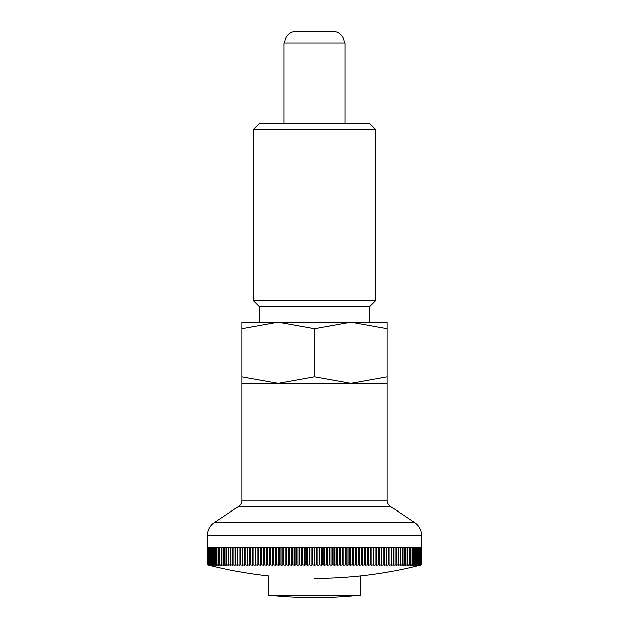 <?xml version="1.0" encoding="UTF-8"?>
<svg xmlns="http://www.w3.org/2000/svg" width="629" height="629" viewBox="0 0 629 629"><rect width="100%" height="100%" fill="white"/><g stroke="black" fill="none" stroke-linecap="round" stroke-linejoin="round"><path stroke-width="0.94" d="M375.702 300.638L253.298 300.638L253.298 129.464L375.702 129.464L375.702 300.638L369.49 306.85L259.51 306.85L259.51 322.15M375.702 129.464L369.49 123.253L259.51 123.253L253.298 129.464M387.173 322.15L350.84 322.15L387.173 328.645C387.173 319.949 387.173 319.949 387.173 328.652L387.173 376.857C387.173 385.553 387.173 385.553 387.173 376.85L350.84 383.352L314.5 376.857L278.16 383.352L241.827 376.857C241.827 385.553 241.827 385.553 241.827 376.85L241.827 328.645C241.827 319.949 241.827 319.949 241.827 328.652L278.16 322.15L314.5 328.645L350.84 322.15L241.827 322.15M241.827 383.352L387.173 383.352L241.827 383.352L241.827 500.173A7.65 7.65 0 0 1 238.415 506.542L214.214 522.675A15.3 15.3 0 0 0 207.397 535.405L207.413 564.818L207.413 547.828L207.515 564.818L207.523 547.828L207.719 564.818L208.026 547.828L208.026 564.818A421.847 268.897 90 0 0 209.402 565.212A421.847 325.036 90 0 1 207.743 564.818A421.847 278.969 90 0 0 209.135 565.212A421.847 316.434 90 0 1 207.523 564.818A421.847 288.774 90 0 0 208.985 565.212A421.847 307.51 90 0 1 207.413 564.818A421.847 298.288 90 0 0 208.93 565.212A428.396 428.396 0 0 0 268.599 575.96L268.599 595.081L360.401 595.081L360.401 575.96M314.5 328.645L314.5 376.857M208.065 564.818L208.065 547.828L208.443 564.818A421.847 258.55 90 0 0 209.764 565.212A421.847 333.323 90 0 1 208.065 564.818L208.026 564.818M208.49 564.818L208.49 547.828L208.97 547.828L208.97 564.818A421.847 247.952 90 0 0 210.228 565.212A421.847 341.28 90 0 1 208.49 564.818L208.443 564.818M209.025 564.818L209.025 547.828L209.591 547.828L209.591 564.818A421.847 237.109 90 0 0 210.801 565.212A421.847 348.898 90 0 1 209.025 564.818L208.97 564.818M209.661 564.818L209.661 547.828L210.322 547.828L210.322 564.818A421.847 226.039 90 0 0 211.47 565.212A421.847 356.179 90 0 1 209.661 564.818L209.591 564.818M210.401 564.818L210.401 547.828L211.155 547.828L211.155 564.818A421.847 214.741 90 0 0 212.248 565.212A421.847 363.098 90 0 1 210.401 564.818L210.322 564.818M211.242 564.818L211.242 547.828L212.083 547.828L212.083 564.818A421.847 203.222 90 0 0 213.121 565.212A421.847 369.663 90 0 1 211.242 564.818L211.155 564.818M212.185 564.818L212.185 547.828L213.121 547.828L213.121 564.818A421.847 191.515 90 0 0 214.096 565.212A421.847 375.867 90 0 1 212.185 564.818L212.083 564.818M213.231 564.818L213.231 547.828L214.253 547.828L214.253 564.818A421.847 179.611 90 0 0 215.173 565.212A421.847 381.701 90 0 1 213.231 564.818L213.121 564.818M214.371 564.818L214.371 547.828L215.488 547.828L215.488 564.818A421.847 167.534 90 0 0 216.345 565.212A421.847 387.149 90 0 1 214.371 564.818L214.253 564.818M215.613 564.818L215.613 547.828L216.824 547.828L216.824 564.818A421.847 155.292 90 0 0 217.61 565.212A421.847 392.221 90 0 1 215.613 564.818L215.488 564.818M216.958 564.818L216.958 547.828L218.247 547.828L218.247 564.818A421.847 142.893 90 0 0 218.978 565.212A421.847 396.907 90 0 1 216.958 564.818L216.824 564.818M218.397 564.818L218.397 547.828L219.773 547.828L219.773 564.818A421.847 130.36 90 0 0 220.433 565.212A421.847 401.2 90 0 1 218.397 564.818L218.247 564.818M219.922 564.818L219.922 547.828L221.392 547.828L221.392 564.818A421.847 117.694 90 0 0 221.99 565.212A421.847 405.1 90 0 1 219.922 564.818L219.773 564.818M221.55 564.818L221.55 547.828L223.098 547.828L223.098 564.818A421.847 104.909 90 0 0 223.633 565.212A421.847 408.591 90 0 1 221.55 564.818L221.392 564.818M223.271 564.818L223.271 547.828L224.899 547.828L224.899 564.818A421.847 92.023 90 0 0 225.363 565.212A421.847 411.688 90 0 1 223.271 564.818L223.098 564.818M225.072 564.818L225.072 547.828L226.786 547.828L226.786 564.818A421.847 79.05 90 0 0 227.187 565.212A421.847 414.377 90 0 1 225.072 564.818L224.899 564.818M226.967 564.818L226.967 547.828L228.759 547.828L228.759 564.818A421.847 65.99 90 0 0 229.09 565.212A421.847 416.65 90 0 1 226.967 564.818L226.786 564.818M228.948 564.818L228.948 547.828L230.812 547.828L230.812 564.818A421.847 52.867 90 0 0 231.087 565.212A421.847 418.521 90 0 1 228.948 564.818L228.759 564.818M231.016 564.818L231.016 547.828L232.958 547.828L232.958 564.818A421.847 39.698 90 0 0 233.155 565.212A421.847 419.975 90 0 1 231.016 564.818L230.812 564.818M233.17 564.818L233.17 547.828L235.175 547.828L235.175 564.818A421.847 26.489 90 0 0 235.309 565.212A421.847 421.013 90 0 1 233.17 564.818L232.958 564.818M235.395 564.818L235.395 547.828L237.479 547.828L237.479 564.818A421.847 13.248 90 0 0 237.542 565.212A421.847 421.634 90 0 1 235.395 564.818L235.175 564.818M237.699 564.818L237.699 547.828L239.853 547.828L239.853 565.212A421.847 421.847 0 0 1 237.699 564.818L237.479 564.818M240.081 564.818L240.081 547.828L242.299 547.828L242.299 564.818A421.847 13.248 90 0 1 242.236 565.212A421.847 421.634 -90 0 1 240.081 564.818L239.853 564.818M242.542 564.818L242.542 547.828L244.823 547.828L244.823 564.818A421.847 26.489 90 0 1 244.689 565.212A421.847 421.013 -90 0 1 242.542 564.818L242.299 564.818M245.066 564.818L245.066 547.828L247.409 547.828L247.409 564.818A421.847 39.698 90 0 1 247.205 565.212A421.847 419.975 -90 0 1 245.066 564.818L244.823 564.818M247.661 564.818L247.661 547.828L250.067 547.828L250.067 564.818A421.847 52.867 90 0 1 249.792 565.212A421.847 418.521 -90 0 1 247.661 564.818L247.409 564.818M250.326 564.818L250.326 547.828L252.787 547.828L252.787 564.818A421.847 65.99 90 0 1 252.449 565.212A421.847 416.65 -90 0 1 250.326 564.818L250.067 564.818M253.047 564.818L253.047 547.828L255.563 547.828L255.563 564.818A421.847 79.05 90 0 1 255.162 565.212A421.847 414.377 -90 0 1 253.047 564.818L252.787 564.818M255.838 564.818L255.838 547.828L258.401 547.828L258.401 564.818A421.847 92.023 90 0 1 257.929 565.212A421.847 411.688 -90 0 1 255.838 564.818L255.563 564.818M258.676 564.818L258.676 547.828L261.294 547.828L261.294 564.818A421.847 104.909 90 0 1 260.76 565.212A421.847 408.591 -90 0 1 258.676 564.818L258.401 564.818M261.578 564.818L261.578 547.828L264.243 547.828L264.243 564.818A421.847 117.694 90 0 1 263.637 565.212A421.847 405.1 -90 0 1 261.578 564.818L261.294 564.818M264.526 564.818L264.526 547.828L267.239 547.828L267.239 564.818A421.847 130.36 90 0 1 266.57 565.212A421.847 401.2 -90 0 1 264.526 564.818L264.243 564.818M267.529 564.818L267.529 547.828L270.281 547.828L270.281 564.818A421.847 142.893 90 0 1 269.55 565.212A421.847 396.907 -90 0 1 267.529 564.818L267.239 564.818M270.572 564.818L270.572 547.828L273.363 547.828L273.363 564.818A421.847 155.292 90 0 1 272.569 565.212A421.847 392.221 -90 0 1 270.572 564.818L270.281 564.818M273.662 564.818L273.662 547.828L276.493 547.828L276.493 564.818A421.847 167.534 90 0 1 275.636 565.212A421.847 387.149 -90 0 1 273.662 564.818L273.363 564.818M276.799 564.818L276.799 547.828L279.653 547.828L279.653 564.818A421.847 179.611 90 0 1 278.741 565.212A421.847 381.701 -90 0 1 276.799 564.818L276.493 564.818M279.96 564.818L279.96 547.828L282.853 547.828L282.853 564.818A421.847 191.515 90 0 1 281.878 565.212A421.847 375.867 -90 0 1 279.96 564.818L279.653 564.818M283.168 564.818L283.168 547.828L286.085 547.828L286.085 564.818A421.847 203.222 90 0 1 285.047 565.212A421.847 369.663 -90 0 1 283.168 564.818L282.853 564.818M286.399 564.818L286.399 547.828L289.34 547.828L289.34 564.818A421.847 214.741 90 0 1 288.247 565.212A421.847 363.098 -90 0 1 286.399 564.818L286.085 564.818M289.654 564.818L289.654 547.828L292.619 547.828L292.619 564.818A421.847 226.039 90 0 1 291.471 565.212A421.847 356.179 -90 0 1 289.654 564.818L289.34 564.818M292.941 564.818L292.941 547.828L295.929 547.828L295.929 564.818A421.847 237.109 90 0 1 294.718 565.212A421.847 348.898 -90 0 1 292.941 564.818L292.619 564.818M296.243 564.818L296.243 547.828L299.247 547.828L299.247 564.818A421.847 247.952 90 0 1 297.989 565.212A421.847 341.28 -90 0 1 296.243 564.818L295.929 564.818M299.569 564.818L299.569 547.828L302.588 547.828L302.588 564.818A421.847 258.55 90 0 1 301.267 565.212A421.847 333.323 -90 0 1 299.569 564.818L299.247 564.818M302.911 564.818L302.911 547.828L305.938 547.828L305.938 564.818A421.847 268.897 90 0 1 304.562 565.212A421.847 325.036 -90 0 1 302.911 564.818L302.588 564.818M306.26 564.818L306.26 547.828L309.295 547.828L309.295 564.818A421.847 278.969 90 0 1 307.872 565.212A421.847 316.434 -90 0 1 306.26 564.818L305.938 564.818M309.617 564.818L309.617 547.828L312.652 547.828L312.652 564.818A421.847 288.774 90 0 1 311.182 565.212A421.847 307.51 -90 0 1 309.617 564.818L309.295 564.818M317.818 547.828L317.818 565.212A421.847 288.774 -90 0 1 316.348 564.818L316.017 564.818A421.847 298.288 90 0 1 314.5 565.212A421.847 298.288 -90 0 1 312.983 564.818L312.652 564.818M312.983 564.818L312.983 547.828L314.5 547.828L314.5 565.212M387.173 383.352L387.173 500.173A7.65 7.65 0 0 0 390.585 506.542L414.786 522.675A15.3 15.3 0 0 1 421.603 535.405L207.397 535.405M344.338 42.921A11.471 11.471 0 0 0 332.859 31.45L296.141 31.45A11.471 11.471 0 0 0 284.662 42.921M345.101 123.253L345.101 42.921L283.899 42.921L283.899 123.253M316.348 564.818L316.348 547.828L319.383 547.828L319.383 564.818A421.847 307.51 90 0 1 317.818 565.212M314.5 578.428A428.396 428.396 0 0 0 420.07 565.212A421.847 298.288 -90 0 0 421.587 564.818L421.587 564.818A421.847 307.51 -90 0 1 420.015 565.212A421.847 288.774 -90 0 0 421.485 564.818L421.477 564.818A421.847 316.434 -90 0 1 419.865 565.212A421.847 278.969 -90 0 0 421.281 564.818L421.257 564.818A421.847 325.036 -90 0 1 419.598 565.212A421.847 268.897 -90 0 0 420.974 564.818L420.935 564.818A421.847 333.323 -90 0 1 419.236 565.212A421.847 258.55 -90 0 0 420.557 564.818L420.51 564.818A421.847 341.28 -90 0 1 418.772 565.212A421.847 247.952 -90 0 0 420.03 564.818L419.975 564.818A421.847 348.898 -90 0 1 418.199 565.212A421.847 237.109 -90 0 0 419.409 564.818L419.339 564.818A421.847 356.179 -90 0 1 417.53 565.212A421.847 226.039 -90 0 0 418.678 564.818L418.599 564.818A421.847 363.098 -90 0 1 416.752 565.212A421.847 214.741 -90 0 0 417.845 564.818L417.758 564.818A421.847 369.663 -90 0 1 415.879 565.212A421.847 203.222 -90 0 0 416.917 564.818L416.815 564.818A421.847 375.867 -90 0 1 414.904 565.212A421.847 191.515 -90 0 0 415.879 564.818L415.769 564.818A421.847 381.701 -90 0 1 413.827 565.212A421.847 179.611 -90 0 0 414.747 564.818L414.629 564.818A421.847 387.149 -90 0 1 412.655 565.212A421.847 167.534 -90 0 0 413.512 564.818L413.387 564.818A421.847 392.221 -90 0 1 411.39 565.212A421.847 155.292 -90 0 0 412.176 564.818L412.042 564.818A421.847 396.907 -90 0 1 410.022 565.212A421.847 142.893 -90 0 0 410.753 564.818L410.603 564.818A421.847 401.2 -90 0 1 408.567 565.212A421.847 130.36 -90 0 0 409.227 564.818L409.078 564.818A421.847 405.1 -90 0 1 407.01 565.212A421.847 117.694 -90 0 0 407.608 564.818L407.45 564.818A421.847 408.591 -90 0 1 405.367 565.212A421.847 104.909 -90 0 0 405.902 564.818L405.729 564.818A421.847 411.688 -90 0 1 403.637 565.212A421.847 92.023 -90 0 0 404.101 564.818L403.928 564.818A421.847 414.377 -90 0 1 401.813 565.212A421.847 79.05 -90 0 0 402.214 564.818L402.033 564.818A421.847 416.65 -90 0 1 399.91 565.212A421.847 65.99 -90 0 0 400.241 564.818L400.052 564.818A421.847 418.521 -90 0 1 397.913 565.212A421.847 52.867 -90 0 0 398.188 564.818L397.984 564.818A421.847 419.975 -90 0 1 395.845 565.212A421.847 39.698 -90 0 0 396.042 564.818L395.83 564.818A421.847 421.013 -90 0 1 393.691 565.212A421.847 26.489 -90 0 0 393.825 564.818L393.605 564.818A421.847 421.634 -90 0 1 391.458 565.212A421.847 13.248 -90 0 0 391.521 564.818L391.301 564.818A421.847 421.847 0 0 1 389.147 565.212L388.919 564.818A421.847 421.634 90 0 1 386.764 565.212A421.847 13.248 -90 0 1 386.701 564.818L386.458 564.818A421.847 421.013 90 0 1 384.311 565.212A421.847 26.489 -90 0 1 384.177 564.818L383.934 564.818A421.847 419.975 90 0 1 381.795 565.212A421.847 39.698 -90 0 1 381.591 564.818L381.339 564.818A421.847 418.521 90 0 1 379.208 565.212A421.847 52.867 -90 0 1 378.933 564.818L378.674 564.818A421.847 416.65 90 0 1 376.551 565.212A421.847 65.99 -90 0 1 376.213 564.818L375.953 564.818A421.847 414.377 90 0 1 373.838 565.212A421.847 79.05 -90 0 1 373.437 564.818L373.162 564.818A421.847 411.688 90 0 1 371.071 565.212A421.847 92.023 -90 0 1 370.599 564.818L370.324 564.818A421.847 408.591 90 0 1 368.24 565.212A421.847 104.909 -90 0 1 367.706 564.818L367.422 564.818A421.847 405.1 90 0 1 365.363 565.212A421.847 117.694 -90 0 1 364.757 564.818L364.474 564.818A421.847 401.2 90 0 1 362.43 565.212A421.847 130.36 -90 0 1 361.761 564.818L361.471 564.818A421.847 396.907 90 0 1 359.45 565.212A421.847 142.893 -90 0 1 358.719 564.818L358.428 564.818A421.847 392.221 90 0 1 356.431 565.212A421.847 155.292 -90 0 1 355.637 564.818L355.338 564.818A421.847 387.149 90 0 1 353.364 565.212A421.847 167.534 -90 0 1 352.507 564.818L352.201 564.818A421.847 381.701 90 0 1 350.259 565.212A421.847 179.611 -90 0 1 349.347 564.818L349.04 564.818A421.847 375.867 90 0 1 347.122 565.212A421.847 191.515 -90 0 1 346.147 564.818L345.832 564.818A421.847 369.663 90 0 1 343.953 565.212A421.847 203.222 -90 0 1 342.915 564.818L342.601 564.818A421.847 363.098 90 0 1 340.753 565.212A421.847 214.741 -90 0 1 339.66 564.818L339.346 564.818A421.847 356.179 90 0 1 337.529 565.212A421.847 226.039 -90 0 1 336.381 564.818L336.059 564.818A421.847 348.898 90 0 1 334.282 565.212A421.847 237.109 -90 0 1 333.071 564.818L332.757 564.818A421.847 341.28 90 0 1 331.011 565.212A421.847 247.952 -90 0 1 329.753 564.818L329.431 564.818A421.847 333.323 90 0 1 327.733 565.212A421.847 258.55 -90 0 1 326.412 564.818L326.089 564.818A421.847 325.036 90 0 1 324.438 565.212A421.847 268.897 -90 0 1 323.062 564.818L322.74 564.818A421.847 316.434 90 0 1 321.128 565.212A421.847 278.969 -90 0 1 319.705 564.818L319.383 564.818M319.705 564.818L319.705 547.828L322.74 547.828L322.74 564.818M321.128 547.828L321.128 565.212M323.062 564.818L323.062 547.828L326.089 547.828L326.089 564.818M324.438 547.828L324.438 565.212M326.412 564.818L326.412 547.828L329.431 547.828L329.431 564.818M327.733 547.828L327.733 565.212M329.753 564.818L329.753 547.828L332.757 547.828L332.757 564.818M331.011 547.828L331.011 565.212M333.071 564.818L333.071 547.828L336.059 547.828L336.059 564.818M334.282 547.828L334.282 565.212M336.381 564.818L336.381 547.828L339.346 547.828L339.346 564.818M337.529 547.828L337.529 565.212M339.66 564.818L339.66 547.828L342.601 547.828L342.601 564.818M340.753 547.828L340.753 565.212M342.915 564.818L342.915 547.828L345.832 547.828L345.832 564.818M343.953 547.828L343.953 565.212M346.147 564.818L346.147 547.828L349.04 547.828L349.04 564.818M347.122 547.828L347.122 565.212M349.347 564.818L349.347 547.828L352.201 547.828L352.201 564.818M350.259 547.828L350.259 565.212M352.507 564.818L352.507 547.828L355.338 547.828L355.338 564.818M353.364 547.828L353.364 565.212M355.637 564.818L355.637 547.828L358.428 547.828L358.428 564.818M356.431 547.828L356.431 565.212M358.719 564.818L358.719 547.828L361.471 547.828L361.471 564.818M359.45 547.828L359.45 565.212M361.761 564.818L361.761 547.828L364.474 547.828L364.474 564.818M362.43 547.828L362.43 565.212M364.757 564.818L364.757 547.828L367.422 547.828L367.422 564.818M365.363 547.828L365.363 565.212M367.706 564.818L367.706 547.828L370.324 547.828L370.324 564.818M368.24 547.828L368.24 565.212M370.599 564.818L370.599 547.828L373.162 547.828L373.162 564.818M371.071 547.828L371.071 565.212M373.437 564.818L373.437 547.828L375.953 547.828L375.953 564.818M373.838 547.828L373.838 565.212M376.213 564.818L376.213 547.828L378.674 547.828L378.674 564.818M376.551 547.828L376.551 565.212M378.933 564.818L378.933 547.828L381.339 547.828L381.339 564.818M379.208 547.828L379.208 565.212M381.591 564.818L381.591 547.828L383.934 547.828L383.934 564.818M381.795 547.828L381.795 565.212M384.177 564.818L384.177 547.828L386.458 547.828L386.458 564.818M384.311 547.828L384.311 565.212M386.701 564.818L386.701 547.828L388.919 547.828L388.919 564.818M386.764 547.828L386.764 565.212M389.147 564.818L389.147 547.828L391.301 547.828L391.301 564.818M391.521 564.818L391.521 547.828L393.605 547.828L393.605 564.818M393.825 564.818L393.825 547.828L395.83 547.828L395.83 564.818M396.042 564.818L396.042 547.828L397.984 547.828L397.984 564.818M398.188 564.818L398.188 547.828L400.052 547.828L400.052 564.818M400.241 564.818L400.241 547.828L402.033 547.828L402.033 564.818M402.214 564.818L402.214 547.828L403.928 547.828L403.928 564.818M404.101 564.818L404.101 547.828L405.729 547.828L405.729 564.818M405.902 564.818L405.902 547.828L407.45 547.828L407.45 564.818M407.608 564.818L407.608 547.828L409.078 547.828L409.078 564.818M409.227 564.818L409.227 547.828L410.603 547.828L410.603 564.818M410.753 564.818L410.753 547.828L412.042 547.828L412.042 564.818M412.176 564.818L412.176 547.828L413.387 547.828L413.387 564.818M413.512 564.818L413.512 547.828L414.629 547.828L414.629 564.818M414.747 564.818L414.747 547.828L415.769 547.828L415.769 564.818M415.879 564.818L415.879 547.828L416.815 547.828L416.815 564.818M416.917 564.818L416.917 547.828L417.758 547.828L417.758 564.818M417.845 564.818L417.845 547.828L418.599 547.828L418.599 564.818M418.678 564.818L418.678 547.828L419.339 547.828L419.339 564.818M419.409 564.818L419.409 547.828L419.975 547.828L419.975 564.818M420.03 564.818L420.03 547.828L420.51 547.828L420.51 564.818M420.557 564.818L420.557 547.828L420.935 564.818M420.974 564.818L420.974 547.828L421.257 564.818L421.587 547.828L421.587 564.818L421.603 535.405M242.236 547.828L242.236 565.212M244.689 547.828L244.689 565.212M247.205 547.828L247.205 565.212M249.792 547.828L249.792 565.212M252.449 547.828L252.449 565.212M255.162 547.828L255.162 565.212M257.929 547.828L257.929 565.212M260.76 547.828L260.76 565.212M263.637 547.828L263.637 565.212M266.57 547.828L266.57 565.212M269.55 547.828L269.55 565.212M272.569 547.828L272.569 565.212M275.636 547.828L275.636 565.212M278.741 547.828L278.741 565.212M281.878 547.828L281.878 565.212M285.047 547.828L285.047 565.212M288.247 547.828L288.247 565.212M291.471 547.828L291.471 565.212M294.718 547.828L294.718 565.212M297.989 547.828L297.989 565.212M301.267 547.828L301.267 565.212M304.562 547.828L304.562 565.212M307.872 547.828L307.872 565.212M311.182 547.828L311.182 565.212M314.5 547.828L316.017 547.828L316.017 564.818M414.786 522.675L214.214 522.675M390.585 506.542L238.415 506.542M387.173 500.173L241.827 500.173M268.599 595.081A428.396 428.396 0 0 0 360.401 595.081M369.49 306.85L369.49 322.15M259.51 306.85L253.298 300.638"/></g></svg>
